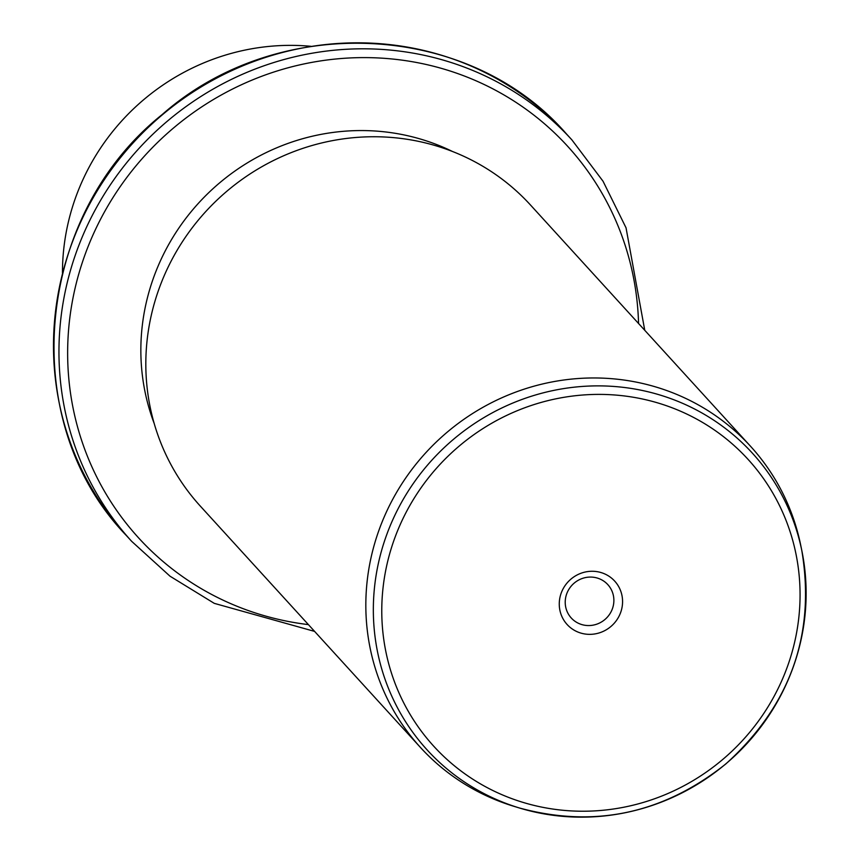 <?xml version="1.0" encoding="UTF-8"?>
<svg xmlns="http://www.w3.org/2000/svg" width="860" height="860" viewBox="0 0 860 860"><rect width="100%" height="100%" fill="white"/><g stroke="black" fill="none" stroke-linecap="round" stroke-linejoin="round"><path stroke-width="1.29" d="M311.008 46.322A223.417 214.978 137.6 0 0 144.114 99.341A223.417 214.978 137.6 0 0 62.468 272.996M154.22 423.561A215.978 207.819 -42.4 0 1 219.773 182.739A215.978 207.819 -42.4 0 1 452.51 151.5M750.522 446.265L530.523 205.046A223.417 214.978 137.6 0 0 227.47 190.726A223.417 214.978 137.6 0 0 200.369 506.164L420.379 747.372A223.417 214.978 -42.4 0 1 447.469 431.946A223.417 214.978 -42.4 0 1 750.522 446.265A223.417 214.978 -42.4 0 1 800.682 545.036L801.799 550.497A220.138 211.818 -42.4 0 1 725.689 763.97A220.138 211.818 -42.4 0 1 519.462 808.002A220.138 211.818 -42.4 0 1 376.615 647.032A220.138 211.818 -42.4 0 1 453.779 439.073A220.138 211.818 -42.4 0 1 801.799 550.497C815.764 634.336 790.415 705.512 725.743 764.013C663.275 813.657 594.518 828.32 519.462 808.002L514.119 806.379A223.417 214.978 -42.4 0 1 420.379 747.372M571.029 579.049A32.196 30.982 -42.4 0 1 615.545 582.07A32.196 30.982 -42.4 0 1 610.804 626.574A32.196 30.982 -42.4 0 1 566.288 623.554A32.196 30.982 -42.4 0 1 571.029 579.049M574.265 583.048A24.746 23.811 137.6 0 0 571.266 617.996A24.746 23.811 137.6 0 0 604.838 619.576A24.746 23.811 137.6 0 0 607.837 584.639A24.746 23.811 137.6 0 0 574.265 583.048M126.216 535.371A297.893 286.638 -42.4 0 1 162.346 114.799A297.893 286.638 -42.4 0 1 566.417 133.891C468.678 21.177 278.081 12.212 162.142 114.595C34.282 216.645 16.619 421.808 126.216 535.371L131.688 541.359A297.893 286.638 -42.4 0 1 167.807 120.787A297.893 286.638 -42.4 0 1 571.889 139.879L566.417 133.891M308.417 624.618A290.443 279.478 -42.4 0 1 77.303 426.012A290.443 279.478 -42.4 0 1 173.774 127.785A290.443 279.478 -42.4 0 1 472.742 79.389A290.443 279.478 -42.4 0 1 638.561 323.5M459.519 445.802A212.764 204.723 -42.4 0 1 753.639 465.754A212.764 204.723 -42.4 0 1 722.314 759.821A212.764 204.723 -42.4 0 1 428.194 739.869A212.764 204.723 -42.4 0 1 459.519 445.802M314.599 631.401L214.269 603.354L170.022 576.2L131.688 541.359M644.753 330.283L626.037 227.814L603.053 181.256L571.889 139.879"/></g></svg>
